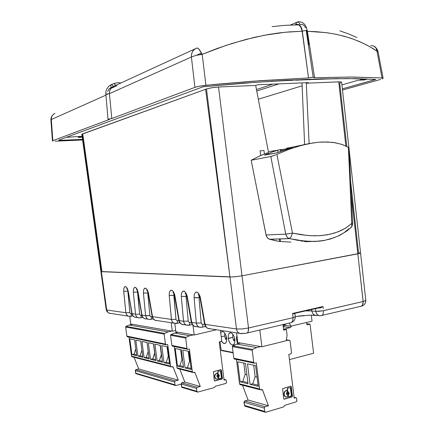<?xml version="1.0" encoding="UTF-8"?>
<svg xmlns="http://www.w3.org/2000/svg" width="434" height="434" viewBox="0 0 434 434"><rect width="100%" height="100%" fill="white"/><g stroke="black" fill="none" stroke-linecap="round" stroke-linejoin="round"><path stroke-width="0.65" d="M314.552 77.415L307.245 30.673L306.171 30.396L307.245 30.673L306.681 31.139L308.764 44.848M196.298 48.288L197.383 47.973L198.767 48.901L202.195 54.337L199.618 49.905L198.371 48.532L197.128 47.962L194.66 49.15L192.739 51.158L191.616 53.892L191.416 57.028L195.978 55.406L202.195 54.337L216.984 48.559L231.87 43.492L254.183 37.395L268.565 34.492L279.029 32.924L289.18 31.877L302.178 31.27L308.536 77.946L312.1 77.328L314.514 77.371M307.245 30.662L306.404 27.472L305.384 25.411L304.397 24.092L302.135 22.335L299.102 21.7L297.089 22.08L296.086 22.997L295.847 24.521L296.525 22.405L298.277 22.145L299.46 23.192L299.948 24.543L301.798 24.288L303.729 25.156L305.748 27.906M113.637 86.453L112.178 87.125L113.637 86.453M107.703 91.433L109.048 88.975L111.223 87.37L110.8 85.769L111.066 84.717L112.064 84.869L113.214 86.453L115.596 85.433L114.657 84.022L113.822 83.578L113.48 83.708L114.473 83.86L115.596 85.433L113.214 86.453L112.249 85.026L111.408 84.587L109.021 86.003L106.607 89.263L105.907 91.677L105.82 94.243M109.731 90.505L110.925 88.292L113.241 86.54L111.082 88.102L109.731 90.505L110.269 89.192L111.598 87.489L113.214 86.453L111.424 87.668L110.225 89.279L109.52 91.346L109.422 93.608L105.82 94.249L109.417 93.56M108.039 119.29L111.82 118.547L109.422 93.608L191.416 57.028L194.926 87.343L199.618 86.144L205.933 85.254L202.195 54.337L226.033 45.386L245.769 39.478L264.339 35.257L284.932 32.257L302.178 31.27L304.022 44.903L302.314 31.145L306.171 30.396L302.314 31.145L301.646 28.329L300.339 25.937L298.581 24.526L296.606 24.293L294.914 24.912L297.068 24.239L299.433 25.042L300.903 26.751L302.156 30.158L308.536 77.946L260.416 80.686L205.933 85.254L202.195 54.337L195.978 55.406L191.416 57.028L191.475 54.651L192.376 51.787L193.613 50.046L195.843 48.494L113.241 86.54M107.35 94.531L105.82 94.249L108.028 119.312M54.711 113.502L53.089 114.576L52.107 115.829L51.494 117.348L51.326 119.524L51.494 117.348L52.107 115.829L53.474 114.24L54.955 113.404M51.185 119.871L50.897 119.22L51.277 117.147L53.176 114.495M370.766 45.695L373.153 45.814L375.117 46.85L376.479 48.771L376.967 51.158L377.895 51.472L377.976 51.971M197.345 47.968L196.705 48.217L197.345 47.968M297.946 24.765L299.346 25.432L300.67 26.897L302.178 31.27L300.8 27.103L299.617 25.655L298.288 24.863L285.073 25.356L295.885 24.96M272.047 26.62L285.073 25.356M375.519 47.246L377.141 49.254L378.047 51.706L376.967 51.158L382.001 77.957L350.298 77.019L314.102 77.729L352.755 77.03L382.001 77.957L376.967 51.158L373.782 49.069L366.334 44.821L359.705 41.675L352.061 38.697L344.032 36.206L334.017 33.901L325.788 32.588L307.343 31.281L316.332 31.655L327.811 32.865L336.014 34.297L346.365 36.868L353.932 39.369L363.139 43.232L369.405 46.471L376.967 51.158L376.05 47.941L373.576 45.944M339.86 30.885L348.621 33.923L356.889 37.552M191.416 57.028L194.926 87.343L111.82 118.547L109.422 93.608L191.416 57.028M108.164 119.393L109.33 119.448M52.471 141.012L52.85 140.687L51.326 119.524L105.901 95.176L51.326 119.524L52.709 141.11M55.183 141.191L82.623 139.97L55.183 141.191M382.001 77.957L382.951 78.131L383.01 78.473M58.726 140.117L203.009 86.8L243.615 83.182L286.907 80.29L321.572 78.858L355.278 78.597L375.703 79.487L375.258 79.655L375.198 79.341L375.258 79.655L342.361 88.878L375.741 79.427L348.198 78.527L306.475 79.368L254.98 82.324L203.009 86.8L58.726 140.117M382.224 78.907L383.027 78.462L382.951 78.136M314.102 77.729L314.46 77.339L313.044 77.257L308.536 77.946L252.957 81.229L214.022 84.489L199 86.263L194.926 87.343L111.82 118.547L109.726 118.807M82.541 139.368L58.747 140.383L82.541 139.368M364.202 79.992L366.6 79.308L364.202 79.992L358.099 80.252L341.921 84.896L358.099 80.252L364.202 79.992M78.239 136.564L78.359 137.475L80.729 137.366L78.359 137.475L81.549 136.341L66.331 137.301L81.549 136.341L78.359 137.475L78.239 136.564M205.613 89.29L206.448 88.992L205.613 89.29L229.949 277.006L234.995 276.789L242.015 275.812L235.423 276.746L242.015 275.812L218.541 87.028L211.852 87.744L206.448 88.992L229.949 277.006L235.543 276.735L242.015 275.812L218.541 87.028L211.732 87.76L206.448 88.992L229.949 276.979L205.613 89.29L81.842 134.263L82.286 134.003L101.399 271.673L101.957 271.575L82.737 133.846L82.286 134.003L101.399 271.646L82.737 133.846L101.399 271.673L229.933 276.859L101.957 271.575L82.737 133.846L205.613 89.29M350.677 181.813L358.549 252.745L359.471 252.762L358.555 252.745M292.516 80.002L292.554 80.333L271.543 81.196M295.635 80.209L338.607 78.549L295.635 80.209L296.975 79.785L295.635 80.209M360.546 253.055L357.828 253.857L360.546 253.055M246.116 333.252L247.223 332.965L248.129 331.766L248.503 327.995L241.939 328.988L236.449 328.967L241.939 328.988L248.503 327.995L242.015 275.812L357.828 253.857L351.312 195.164L357.828 253.857L360.296 253.223L242.015 275.812L357.828 253.857L363.122 301.521L365.195 300.892L365.802 300.301M338.732 81.842L345.849 145.981L338.732 81.842L306.301 83.241L339.399 81.82L341.591 82.102L338.732 81.842M348.882 147.663L341.591 82.102M130.488 316.386L131.214 315.773L131.388 313.858L130.412 313.641L129.88 312.654L125.86 312.773L126.576 314.742L128.128 316.098L108.945 313.142L106.959 311.639L106.2 309.757L100.894 271.559L230.02 277.022L235.423 276.746L229.955 277.017L236.514 329.363L237.165 331.196L238.315 332.623L239.845 333.486L241.597 333.643L239.877 333.496L238.342 332.65L237.176 331.218L236.514 329.368L229.955 277.017L101.399 271.673L106.715 309.968L106.2 309.757L106.715 309.968L108.017 312.518L109.357 313.305L110.979 313.456L109.477 313.343L108.207 312.681L107.285 311.617L106.715 309.968L101.399 271.673L100.894 271.565L81.836 134.301M271.516 81.196L292.554 80.333L293.796 79.937L292.554 80.333M346.75 146.415L339.719 83.095L340.614 82.802M147.734 292.961L147.75 291.8L147.734 292.961L143.464 293.113L148.086 292.896L147.734 292.961L149.882 315.545L146.811 315.827L145.618 315.664L149.882 315.545L147.734 292.961M137.507 292.044L137.497 291.089L137.507 292.044L133.357 292.196L137.757 292.001L139.629 314.064L136.352 314.325L139.629 314.064L137.507 292.044M127.786 291.176L127.759 290.444L127.786 291.176L123.75 291.322L127.949 291.143L129.88 312.654L127.786 291.176M294.914 313.419L294.247 313.853L292.565 313.467L294.789 313.353M320.325 307.912L317.661 308.135L320.325 307.912L320.308 307.532L320.325 307.912L320.78 307.82L323.032 306.54L320.325 307.912M320.91 307.391L323.032 306.54L292.565 313.467L294.746 313.364L320.558 307.484L323.032 306.54L292.565 313.467L293.037 317.71L295.294 316.733L295.31 317.796L294.154 320.742L291.583 322.576L292.869 320.612L293.037 317.71L295.294 316.777L294.925 313.397L294.523 313.402L320.916 307.391L294.93 313.31M141.158 315.296L140.139 315.051L139.629 314.064L140.139 315.051L141.158 315.296L141.083 316.912L140.562 317.807L141.083 316.901L141.158 315.296L141.75 315.176L141.158 315.296M151.433 316.809L150.457 316.608L149.882 315.545L150.397 316.56L151.433 316.809L151.352 318.453L150.81 319.375L151.352 318.442L151.433 316.809L152.508 316.674L151.433 316.809M176.443 323.46L177.387 322.744L177.614 320.661L176.529 320.401L175.992 319.321L171.425 319.446L175.992 319.321L173.915 293.72L173.801 295.294L169.217 295.451L174.419 295.174L173.801 295.294L175.992 319.321L176.529 320.401L177.614 320.661L177.642 321.198L176.909 323.363L173.882 323.156L176.34 323.476M188.638 325.343L189.653 324.589L189.897 322.467L188.79 322.202L188.242 321.095L183.522 321.22L188.242 321.095L186.029 296.389L186.197 294.653L186.029 296.389L181.298 296.552L186.777 296.243L186.029 296.389L188.242 321.095L188.79 322.202L189.897 322.467L189.913 323.276L189.153 325.229L186.029 325.028L188.535 325.359M202.89 324.377L201.761 324.106L201.208 322.967L196.331 323.091L201.208 322.967L198.962 297.377L199.206 295.652L198.978 297.545L194.085 297.713L196.656 297.838L199.873 297.371L198.978 297.545L201.235 323.162L201.761 324.106L202.89 324.377L202.759 326.162L202.108 327.209L202.765 326.151L202.89 324.377L204.56 324.008L202.89 324.377M294.908 313.408L294.312 313.853L292.565 313.467L293.037 317.71L248.503 327.995L248.508 330.296L247.96 332.108L247.185 332.992L245.752 333.323L240.268 333.496L207.805 328.386L206.237 327.111L205.081 324.372L204.609 324.306L205.081 324.372L205.743 326.373L207.051 327.92L208.662 328.701L210.23 328.76M323.287 308.601L323.032 306.54L323.287 308.601M319.896 315.806L318.529 315.502L317.249 314.59L316.299 313.174L315.778 311.335L319.478 311.292L323.542 310.663L323.053 314.249L322.05 315.409L320.791 315.719M128.128 316.098L126.641 314.834L125.86 312.773L129.88 312.654L130.384 313.619L131.388 313.858L131.149 315.93L130.043 316.435L128.128 316.098L130.406 316.397M127.574 289.055L126.695 288.534L127.536 289.809L128.068 291.756L128.025 290.362L126.912 287.78L125.757 286.641L124.791 286.673L123.864 288.35L123.75 291.322L123.831 288.512L124.623 286.793L125.952 286.749L127.281 288.415L128.296 291.518L131.963 314.292L133.629 316.603L134.469 317.075L132.858 315.692L132.077 313.684L132.658 315.372L133.623 316.532L134.925 317.259L136.623 317.411M137.394 289.89L136.46 289.359L137.215 290.368L137.898 292.652L138.175 292.635L137.86 291.225L136.699 288.572L135.484 287.4L134.475 287.433L133.493 289.147L133.357 292.196L133.466 289.261L134.404 287.471L135.793 287.579L137.171 289.397L138.153 292.483L137.893 292.652L141.896 315.762L142.661 317.221L143.882 318.317L142.564 316.771L142.032 315.138L142.493 316.63L143.605 318.062L145.086 318.854L146.659 318.957M147.153 290.59L146.735 290.232L147.609 291.447L148.233 293.59L148.536 293.574L148.206 292.125L147.001 289.402L145.726 288.203L144.658 288.23L143.616 289.988L143.464 293.113L143.616 289.988L144.527 288.312L146.014 288.36L147.462 290.194L148.499 293.346L148.227 293.59L152.301 317.151L152.947 318.545L154.135 319.766L154.992 320.243L153.321 318.789L152.508 316.674L153.11 318.447L154.113 319.674L155.622 320.482L157.227 320.585M173.421 292.847L172.938 292.489L173.871 293.634L174.598 295.988L174.973 295.977L174.609 294.431L173.264 291.529L171.831 290.243L170.622 290.265L169.423 292.131L169.217 295.451L169.39 292.25L170.54 290.308L172.238 290.465L173.817 292.435L174.973 295.977L174.587 295.977L178.841 320.547L179.231 320.59L178.841 320.542L178.96 321.079L179.649 322.57L180.913 323.873L181.841 324.382L180.164 322.956L179.231 320.59L179.725 322.218L180.918 323.78L182.497 324.637L184.173 324.74M185.757 293.905L185.231 293.53L186.224 294.708L186.973 297.111L187.385 297.106L187.011 295.516L185.6 292.527L184.087 291.198L182.806 291.219L181.531 293.134L181.298 296.552L181.548 293.075L182.757 291.247L183.56 291.068L184.558 291.458L186.284 293.661L187.385 297.106L186.967 297.1L191.356 322.375L191.785 322.424L191.356 322.37L191.481 322.923L192.191 324.458L193.493 325.798L194.448 326.33L192.739 324.86L191.785 322.424L192.43 324.372L193.656 325.831L195.289 326.634L196.824 326.694M198.815 295.028L198.24 294.621L199.233 295.7L200.085 298.299L200.535 298.299L200.145 296.661L198.663 293.585L197.069 292.212L195.712 292.228L194.351 294.198L194.085 297.713L194.329 294.263L195.734 292.218L196.683 292.098L197.698 292.576L199.591 295.18L200.535 298.299L200.074 298.294L204.739 324.876L205.819 326.927L207.805 328.386M171.425 319.446L172.2 321.643L173.882 323.156L172.271 321.746L171.479 319.804L169.217 295.451L171.425 319.446L152.508 316.674L148.536 293.574L152.508 316.674L171.425 319.446M183.522 321.22L184.396 323.596L186.029 325.028L184.39 323.585L183.582 321.583L181.298 296.552L183.522 321.22L179.231 320.59L174.973 295.977L179.231 320.59L183.522 321.22M194.448 326.33L198.886 327.014L197.215 325.527L196.331 323.091L196.868 324.936L197.92 326.352L199.602 327.285L201.43 327.344M201.55 327.328L198.886 327.014M290.997 322.815L292.028 322.212L292.717 321.079L293.037 317.71L248.503 327.995L242.015 275.812L357.828 253.857L363.16 301.956L362.406 305.292L361.446 306.198L360.247 306.469L361.321 306.263L362.385 305.33L363.057 303.637L363.122 301.521L323.542 310.663L323.037 314.281L322.245 315.274L321.057 315.681L319.109 315.659L317.737 315.024L316.538 313.63L315.844 311.742L315.778 311.335L323.297 310.722L363.817 301.353L365.802 300.42L349.186 150.392M311.748 310.95L313.169 314.135L314.862 315.23L316.543 315.334L315.816 315.393L314.541 315.111L313.142 314.108L311.748 310.95L315.778 311.335L315.447 308.639L315.778 311.335L311.748 310.95L311.563 309.523L311.748 310.95L305.444 310.918M140.204 317.883L138.565 317.834L137.193 317.227L136.026 315.876L135.489 314.183L135.978 315.778L137.014 317.086L138.451 317.834L140.122 317.894M150.419 319.457L148.759 319.413L147.256 318.713L146.171 317.406L145.618 315.664L146.16 317.39L147.256 318.713L148.64 319.408L150.332 319.467M290.422 322.847L247.185 332.992M314.938 315.171L313.381 315.111L314.938 315.171M242.026 333.567L246.024 333.241M296.981 316.31L304.223 315.464M288.415 393.247L287.948 394.229L287.167 393.942L287.829 394.273L288.377 393.692L288.236 392.808L287.552 392.656L287.075 393.638L287.65 392.624L288.415 393.247M287.818 392.602L286.923 393.074L287.259 394.191L286.907 393.117L287.693 392.558M287.346 395.092L286.391 393.703L287.178 391.549L286.391 393.703L287.346 395.092M284.118 394.495L284.639 391.837L286.494 390.258L284.688 391.75L284.113 394.452L285.306 396.736L287.346 397.105L285.252 396.692L283.907 394.441L284.286 395.7L285.192 396.752L286.017 397.105L284.563 396.144L283.917 394.539L284.4 391.821L286.283 390.209L284.427 391.783L283.923 393.264L284.118 394.495M287.069 390.687L286.532 390.247L287.02 390.508L287.178 391.549L287.069 390.687M287.384 397.094L287.775 396.388L287.384 397.094M287.823 391.359L289.087 393.058L288.317 395.341L288.854 392.916L287.606 391.305L289.071 392.971L288.914 394.175L288.301 394.696L288.881 393.101L287.606 391.305L287.297 388.674L287.693 388.137L287.514 388.886L287.91 388.186L287.509 388.793L287.823 391.359L287.303 388.837L287.823 391.359M288.561 396.589L288.317 395.341L288.485 396.41L288.957 396.633L288.209 396.144L288.447 396.546M290.937 396.052L291.328 395.352L290.986 396.036L288.957 396.633L290.937 396.052M290.422 388.056L289.89 387.622L290.411 387.98L291.328 395.352L290.422 388.056M283.982 399.161L292.136 396.53L290.84 386.26M264.284 408.144L264.458 407.287L265.06 406.777L264.442 407.314L264.284 408.144L244.054 402.264L264.284 408.144L264.751 411.682L265.749 412.267L265.299 412.267L264.724 411.578L264.284 408.144M244.814 400.951L244.044 402.144L244.494 405.627L245.243 406.262L244.912 406.175L244.451 405.432L264.697 411.443L244.451 405.432L244.266 401.363L244.814 400.951L265.06 406.777L244.814 400.951L248.074 400.018L268.402 405.79L248.074 400.018L244.814 400.951M295.652 397.728L296.297 397.853L296.65 398.542L296.113 397.745L294.111 397.332L295.652 397.728L294.214 398.152L295.652 397.728M284.145 399.139L291.925 396.969L292.228 395.982L292.342 396.605L284.346 399.204L283.652 398.683L282.572 388.777L290.628 386.2L291.295 386.748L292.332 396.622L284.362 399.199L283.652 398.667L282.605 388.723L290.59 386.211L291.301 386.792L290.737 386.189M234.479 359.086L233.801 358.278L232.336 346.647L233.801 358.245L253.733 362.374L252.219 350.303L232.336 346.647L232.651 345.882L236.66 344.026L240.615 343.066L236.66 344.026L256.646 347.558L260.698 346.554L256.646 347.558L252.637 349.446L232.749 345.827L252.637 349.446L256.646 347.558L236.66 344.026L232.391 346.224L232.336 346.647L252.219 350.303L252.637 349.446L252.214 350.287L253.733 362.401L254.08 363.068L254.796 363.236L254.118 363.101L253.733 362.374L233.801 358.245L234.707 359.102M260.65 389.813L259.955 389.672L259.592 388.967L260.188 389.803L261.81 389.515L262.543 390.025L261.013 389.71L262.581 390.112L268.402 405.79L265.06 406.777L268.402 405.79L262.543 390.025L261.892 389.52L260.65 389.813M239.492 383.819L240.116 384.638L239.492 383.819L259.592 388.967L239.492 383.819L236.422 359.461L239.492 383.819M284.547 405.497L283.793 406.848L284.547 405.497M296.905 400.577L296.167 401.906L296.905 400.913L296.65 398.542L296.905 400.577M289.494 340.294L290.064 340.88L289.641 340.31L286.397 339.822L289.494 340.294L286.304 340.392L289.494 340.294M291.512 352.598L290.769 353.9L291.523 352.723L290.064 340.88L291.512 352.598M218.72 375.79L218.28 376.641L217.548 376.343L218.09 376.69L218.682 376.18L218.59 375.448L217.895 375.28L217.483 376.115L218.014 375.236L218.72 375.79M218.188 375.22L217.342 375.741L217.754 376.631L217.331 375.79L218.09 375.188M217.727 377.385L216.854 376.132L217.586 374.298L216.859 376.164L217.727 377.385M214.765 376.826L215.253 374.515L216.962 373.164L215.275 374.477L214.759 376.788L215.817 378.768L217.722 379.137L215.801 378.752L214.602 376.788L215.253 378.339L216.517 379.126L215.774 378.811L214.618 376.913L215.09 374.471L216.799 373.126L215.09 374.471L214.624 375.763L214.765 376.826M217.488 373.544L217 373.159L217.445 373.386L217.586 374.298L217.488 373.544M217.754 379.132L218.118 378.524L217.754 379.132M218.183 374.141L219.333 375.6L218.622 377.613L219.159 375.513L218.014 374.097L218.986 374.84L219.349 375.768L218.638 377.059L219.181 375.676L218.014 374.097L217.738 371.813L218.269 371.374L217.901 371.867L218.183 374.141L217.743 371.943L218.183 374.141M218.714 378.367L219.208 378.746L218.622 378.529L218.942 378.719L218.454 377.569L218.714 378.367M221.025 378.264L221.389 377.656L221.123 378.231L219.208 378.746L221.025 378.264M220.581 371.287L220.092 370.902L220.564 371.189L221.389 377.656L220.581 371.287M214.64 380.895L222.165 378.703L221.004 369.735M196.531 388.452L197.248 387.269L196.531 388.452L181.146 383.976L196.531 388.452L196.917 391.425L197.437 392.043L197.861 392.048L196.955 391.549L196.531 388.452M181.846 382.842L181.135 383.873L181.537 386.916L182.22 387.481L181.9 387.394L181.499 386.748L196.9 391.322L181.499 386.748L181.358 383.173L181.846 382.842L197.248 387.269L181.846 382.842L184.835 382.061L200.307 386.455L184.835 382.061L181.846 382.842M225.36 379.783L226 379.934L226.282 380.504L225.805 379.81L223.949 379.419L225.36 379.783L224.036 380.135L225.36 379.783M214.808 380.878L221.931 379.077L222.251 378.226L222.338 378.73L214.938 380.933L214.315 380.428L213.409 371.748L220.776 369.676L221.389 370.164L222.311 378.779L214.971 380.922L214.32 380.455L213.392 371.781L220.819 369.67L221.394 370.197L220.895 369.67M172.51 346.175L171.886 345.431L170.584 335.292L171.886 345.431L187.021 348.567L185.681 338.07L170.584 335.292L170.92 334.598L174.544 333.035L178.168 332.227L174.544 333.035L189.734 335.721L193.445 334.88L189.734 335.721L186.067 337.332L170.958 334.581L186.067 337.332L189.734 335.721L174.544 333.035L170.633 334.923L170.584 335.292L185.681 338.07L186.067 337.332L185.676 338.053L187.021 348.567L187.396 349.218L187.993 349.327L187.331 349.164L187.021 348.567L171.886 345.431L172.716 346.191M193.26 372.475L192.625 372.345L192.3 371.732L192.859 372.47L194.405 372.236L194.974 372.643L193.597 372.394L195.029 372.757L200.307 386.455L197.248 387.269L200.307 386.455L194.964 372.622L194.345 372.231L193.26 372.475M177.018 367.815L177.604 368.542L177.018 367.815L192.3 371.732L177.018 367.815L174.284 346.516L177.018 367.815M215.118 386.412L214.423 387.578L215.118 386.412M226.505 382.283L225.826 383.434L226.499 382.631L226.282 380.504L226.505 382.283M221.703 340.392L221.014 341.52L221.709 340.446L220.429 330.334L221.703 340.392M174.609 382.077L175.303 380.96L174.609 382.077L135.283 370.647L174.609 382.077L174.983 384.936L175.504 385.506L175.889 385.506L175.016 385.029L174.609 382.077M135.934 369.632L135.278 370.555L135.641 373.283L136.092 373.761L135.609 373.131L174.962 384.812L135.609 373.131L135.484 369.931L135.934 369.632L175.303 380.96L135.934 369.632L138.701 368.965L178.26 380.195L138.701 368.965L135.934 369.632M166.396 344.829L165.463 344.102L166.076 344.835L167.746 344.52L166.396 344.829M127.379 336.768L126.809 336.128L125.621 327.03L164.171 334.115L125.621 327.03L125.936 326.406L129.283 325.028L132.641 324.323L129.283 325.028L168.094 331.891L164.546 333.415L168.094 331.891L129.283 325.028L125.974 326.39L164.546 333.415L164.171 334.115L164.546 333.415L125.974 326.39L125.616 326.97L126.809 336.1L165.463 344.102L126.809 336.1L127.569 336.784M171.463 366.866L170.85 366.741L170.535 366.155L171.077 366.86L172.531 366.643L173.139 367.072L171.788 366.79L173.171 367.142L178.26 380.195L173.128 367.05L172.548 366.643L171.463 366.866M131.507 356.157L132.034 356.808L131.507 356.157L170.535 366.155L131.507 356.157L129.017 337.082L131.507 356.157M220.727 332.672L221.996 331.522L223.293 331.717L224.611 332.889L225.734 334.836L226.689 339.117L226.472 341.439L225.881 342.784L224.996 343.506L223.939 343.522L222.816 342.838L221.535 341.14L223.293 343.213L225.018 343.5L226.103 342.421L226.656 340.359L226.586 337.907L225.864 335.146L224.752 333.068L223.271 331.706L221.861 331.56L220.727 332.672M228.23 338.346L228.279 335.368L229.19 333.323L230.481 332.737L232.32 333.67L233.926 336.155L234.827 339.459L234.772 342.431L233.872 344.477L232.119 345.003L230.28 343.63L228.816 340.858L228.197 338.091L228.3 335.254L229.271 333.236L230.774 332.764L232.608 333.974L234.127 336.638L234.865 339.806L234.713 342.73L233.714 344.629L232.185 345.025L230.497 343.891L229.103 341.607L228.262 338.607L232.695 337.299L228.23 338.346M236.503 339.741L236.459 337.413L236.931 335.52L236.47 339.48L237.436 339.518L236.503 339.741L237.734 343.766L236.503 339.741M225.577 339.323L224.638 335.932L224.741 333.057L224.628 335.813L225.436 338.997L225.577 339.323L226.483 337.294L225.577 339.323L226.689 339.062L225.577 339.323M233.655 340.706L232.705 337.364L233.655 340.706L234.903 340.408L233.655 340.706L234.664 338.487L233.655 340.706M232.825 334.245L232.705 337.364L232.825 334.245M283.028 325.256L285.301 324.719L283.028 325.256M221.492 350.591L221.118 350.119L221.628 350.607M289.559 359.558L313.619 353.211L289.559 359.558M304.701 241.678L309.941 241.564M291.963 147.37L285.339 149.003L285.409 149.649L285.339 149.003L293.102 147.18L276.268 152.996L264.957 154.954L272.433 151.922L279.133 149.844L281.894 149.687L282.019 150.864L281.894 149.687L285.339 149.003L282.995 149.551L283.093 150.473L282.995 149.551L282.122 149.687M275.254 155.047L270.827 156.528L285.713 234.127L286.483 236.215L287.796 237.783L289.337 238.619L302.379 240.957L314.786 241.461L324.003 240.517L318.366 241.244L311.183 241.505L297.361 240.262L288.577 238.299L286.744 236.628L285.713 234.127L266.02 234.946L267.284 237.696L269.574 239.28L279.659 241.45L290.959 242.096M349.082 228.653L343.907 232.787L338.086 236.118M303.637 241.087L301.25 241.158L302.644 240.903M264.686 155.144L276.333 152.98L292.489 147.386M305.975 144.245L287.845 148.081L306.453 144.159M286.847 148.108L289.5 147.701L286.847 148.108M277.684 150.229L269.205 151.596M289.369 238.624L269.595 239.286L289.386 238.624L291.095 236.856L292.478 233.101L286.245 234.1L266.02 234.946L251.194 160.26L259.95 155.828L268.51 152.432L259.315 156.11L251.194 160.26L266.254 235.825L267.241 237.648L268.532 238.808L273.903 240.398L279.659 241.45L279.382 238.933L279.659 241.45L280.445 241.429L280.147 238.933L280.445 241.429M270.827 156.528L251.194 160.26L270.827 156.528L285.713 234.127L292.478 233.101L291.095 236.85L289.391 238.619L303.941 241.033L310.994 241.391L317.807 241.168L324.323 240.36L330.312 239.015L339.312 235.619L347.021 230.915L351.388 227.15L352.37 225.382L352.647 223.396L349.023 147.858L348.377 147.283L351.741 223.445L352.647 223.396L351.741 223.445L351.8 226.271L350.26 228.224L351.822 226.195L351.741 223.445L345.719 228.029L338.167 231.799L330.193 234.214L321.496 235.532L314.33 235.808L307.06 235.456L292.478 233.101L276.919 154.325L287.867 149.768L298.402 146.231L308.726 143.681L318.388 142.26L327.279 141.967L335.336 142.764L342.426 144.593L348.833 147.614M271.462 156.381L276.095 154.694M280.738 149.508L280.928 151.276L280.738 149.508L281.894 149.687M279.133 149.844L280.662 149.513M264.93 154.971L271.548 152.242L278.4 150.034M324.003 240.517L334.424 237.691M276.919 154.325L292.478 233.101L301.136 234.751L310.543 235.7L318.876 235.711L327.035 234.832L334.516 233.074L340.961 230.606L346.283 227.671L351.741 223.445L348.377 147.283L341.45 144.262L333.128 142.428L323.58 141.956L318.388 142.26L312.925 142.938L301.375 145.395L289.321 149.231L276.919 154.325M111.37 84.587L113.48 83.708M296.52 22.416L290.281 25.058M116.99 85.661L110.735 88.531M121.032 82.948L117.386 82.704L113.789 83.578M50.914 119.746L52.438 140.963M378.047 51.706L383.103 78.294M322.006 315.437L362.162 305.943L363.92 304.934L365.01 303.719L365.672 302.232L365.813 300.344M154.992 320.243L173.882 323.156M179.774 322.744L176.909 323.363M181.841 324.382L186.034 325.028M192.251 324.551L189.153 325.229M205.472 326.46L202.108 327.209M318.637 315.545L308.986 315.171L295.277 316.592M132.864 315.903L130.829 316.31M137.8 317.59L134.469 317.075M142.764 317.352L140.573 317.802M147.972 319.158L144.468 318.621M153.191 318.876L150.81 319.375M295.847 397.696L294.106 397.251M234.284 359.016L254.232 363.171M260.053 389.737L239.942 384.562M261.783 389.52L262.179 389.618M244.879 406.153L265.136 412.186M225.544 379.755L223.939 379.349M172.331 346.11L187.477 349.261M192.718 372.405L177.43 368.471M194.302 372.231L194.665 372.329M181.889 387.383L197.296 391.973M165.897 344.77L127.216 336.708M170.942 366.801L131.882 356.743M172.472 366.643L172.824 366.73M175.347 385.435L135.967 373.701M222.485 331.478L221.606 331.679M230.573 332.737L229.651 332.954M221.416 350.564L233.118 352.864M304.907 241.206L304.728 241.629M289.391 238.619L269.525 239.264M306.171 30.396L313.185 77.252L306.171 30.396M196.407 55.302L201.539 53.019L196.407 55.302M109.422 119.448L52.85 140.687L109.422 119.448M380.64 79.422L342.491 90.044L380.64 79.422M201.94 53.805L200.183 54.586L201.94 53.805M260.688 155.502L260.075 150.848L264.008 150.479L264.414 153.967L264.008 150.479L260.075 150.848L260.688 155.502M366.6 79.308L366.546 78.901L366.6 79.308L360.486 79.563L366.6 79.308M260.666 155.513L260.075 150.848L260.666 155.513M363.198 78.787L360.486 79.563L363.198 78.787M82.189 136.851L80.729 137.366L82.189 136.851M256.467 89.534L273.089 84.115L256.467 89.534M309.116 143.605L306.301 83.241L308.357 82.606L257.628 84.776L255.68 85.427L268.521 152.486L255.68 85.427L218.541 87.028L255.68 85.427L257.628 84.776L308.357 82.606L306.301 83.241L309.116 143.605M278.991 83.865L256.76 91.042L278.991 83.865M302.01 82.878L304.614 144.506L302.01 82.878M301.88 85.878L258.322 99.212L301.88 85.878M131.827 313.766L131.388 313.858L131.827 313.766M178.813 320.401L177.614 320.661L178.813 320.401M191.318 322.158L189.897 322.467L191.318 322.158M123.75 291.322L125.86 312.773L123.75 291.322M132.077 313.684L128.334 291.74L132.077 313.684L135.489 314.183L133.357 292.196L135.489 314.183L132.077 313.684M142.032 315.138L138.175 292.635L142.032 315.138L145.618 315.664L143.464 293.113L145.618 315.664L142.032 315.138M191.785 322.424L187.385 297.106L191.785 322.424L196.331 323.091L194.085 297.713L196.331 323.091L191.785 322.424M205.081 324.372L200.535 298.299L205.081 324.372L236.449 328.967L205.081 324.372M106.715 309.968L125.86 312.773L106.715 309.968M283.505 329.118L286.38 329.504L287.113 335.39L286.25 340.723L261.897 346.761L237.821 342.583L236.59 332.829L237.821 342.583L261.897 346.761L259.809 330.03L261.897 346.761L286.25 340.723L287.113 335.39L286.38 329.504L283.505 329.118M283.635 330.166L286.38 329.504L283.635 330.166L282.946 324.599L283.635 330.166M287.775 396.388L287.671 395.526L287.775 396.388M289.89 387.622L287.693 388.137L289.89 387.622M288.426 396.204L288.1 395.282L288.426 396.204M247.906 382.652L242.834 381.383L245.188 374.33L246.913 374.737L245.188 374.33L243.767 363.046L245.188 374.33L242.834 381.383L247.906 382.652M258.111 385.197L252.762 383.862L255.159 376.669L257.096 377.124L255.159 376.669L253.716 365.157L255.159 376.669L252.762 383.862L258.111 385.197M292.445 396.036L291.084 386.743L292.445 396.036M248.053 383.819L240.176 381.839L242.834 381.383L240.176 381.839L237.648 361.744L245.487 363.41L248.053 383.819L240.176 381.839L237.648 361.744L245.487 363.41L248.053 383.819M247.488 363.833L255.648 365.569L258.257 386.39L250.06 384.329L252.762 383.862L250.06 384.329L247.488 363.833L255.648 365.569L258.257 386.39L250.06 384.329L247.488 363.833M256.32 362.84L254.796 363.236L256.32 362.84L259.592 388.967L256.32 362.84M290.769 353.9L288.8 354.41L290.769 353.9M265.749 412.267L283.793 406.848L265.749 412.267M284.53 405.394L296.167 401.906L284.53 405.394M294.214 398.152L288.8 354.41L294.214 398.152M242.514 385.224L248.074 400.018L242.514 385.224M216.593 329.742L194.21 335.01L175.9 331.836L174.826 323.476L175.9 331.836L194.21 335.01L192.978 325.381L194.21 335.01L216.593 329.742M218.118 378.524L218.025 377.77L218.118 378.524M220.092 370.902L218.107 371.336L220.092 370.902M183.381 366.546L179.866 365.667L181.949 359.515L182.492 359.64L181.949 359.515L180.68 349.641L181.949 359.515L179.866 365.667L183.381 366.546M191.117 368.477L187.428 367.555L189.544 361.294L190.217 361.451L189.544 361.294L188.258 351.252L189.544 361.294L187.428 367.555L191.117 368.477M222.414 378.269L221.226 370.159L222.414 378.269M183.511 367.565L177.511 366.057L179.866 365.667L177.511 366.057L175.249 348.486L181.228 349.755L183.511 367.565L177.511 366.057L175.249 348.486L181.228 349.755L183.511 367.565M182.747 350.081L188.931 351.394L191.253 369.518L185.036 367.951L187.428 367.555L185.036 367.951L182.747 350.081L188.931 351.394L191.253 369.518L185.036 367.951L182.747 350.081M189.387 348.996L187.993 349.327L189.387 348.996L192.3 371.732L189.387 348.996M221.014 341.52L219.203 341.949L221.014 341.52M197.861 392.048L214.423 387.578L197.861 392.048M215.107 386.32L225.826 383.434L215.107 386.32M224.036 380.135L219.203 341.949L224.036 380.135M179.784 369.074L184.835 382.061L179.784 369.074M129.739 316.462L130.721 323.992L172.32 331.213L130.721 323.992L129.739 316.462M175.721 330.464L172.32 331.213L175.721 330.464M171.235 322.75L172.32 331.213L171.235 322.75M149.079 357.985L146.285 357.285L148.249 351.616L147.039 342.497L148.222 351.611L146.285 357.285L149.079 357.985M152.719 358.891L154.808 353.151L153.484 343.864L154.683 353.124L152.719 358.891L155.649 359.623L152.719 358.891L150.495 359.254L152.719 358.891M166.227 362.265L168.256 356.303L168.582 356.379L168.256 356.303L167.019 346.739L168.256 356.303L166.227 362.265L169.444 363.068L166.227 362.265L163.944 362.64L166.227 362.265M162.43 361.316L159.365 360.551L161.584 354.741L160.146 345.28L161.361 354.686L159.365 360.551L162.43 361.316M136.547 354.86L133.998 354.22L135.788 348.996L133.998 354.22L136.547 354.86M140.046 355.728L141.918 350.254L140.046 355.728L142.715 356.395L140.046 355.728L137.887 356.081L140.046 355.728M149.198 358.929L144.093 357.643L146.285 357.285L144.093 357.643L141.983 341.422L147.072 342.502L149.198 358.929L144.093 357.643L141.983 341.422L147.072 342.502L149.198 358.929M148.363 342.779L153.609 343.891L155.768 360.583L150.495 359.254L148.363 342.779L153.609 343.891L155.768 360.583L150.495 359.254L148.363 342.779M161.746 345.621L167.35 346.809L169.569 364.055L163.944 362.64L161.746 345.621L167.35 346.809L169.569 364.055L163.944 362.64L161.746 345.621M154.943 344.173L160.368 345.328L162.555 362.292L157.108 360.92L159.365 360.551L157.108 360.92L154.943 344.173L160.368 345.328L162.555 362.292L157.108 360.92L154.943 344.173M129.82 338.835L134.594 339.849L136.667 355.771L131.871 354.562L133.998 354.22L131.871 354.562L129.82 338.835L134.594 339.849L136.667 355.771L131.871 354.562L129.82 338.835M135.809 340.11L140.735 341.157L142.835 357.323L137.887 356.081L135.809 340.11L140.735 341.157L142.835 357.323L137.887 356.081L135.809 340.11M175.303 380.96L178.26 380.195L175.303 380.96M165.463 344.102L164.171 334.115L165.463 344.102M170.535 366.155L167.746 344.52L170.535 366.155M134.057 357.307L138.701 368.965L134.057 357.307M181.162 384.133L175.889 385.506L181.162 384.133M168.094 331.891L171.68 331.104L168.094 331.891M284.324 324.279L282.984 324.882L284.324 324.279M284.937 324.133L285.832 325.576L290.785 326.2L289.38 323.091L290.785 326.2L285.832 325.576L284.937 324.133M311.303 315.111L312.041 321.155L290.785 326.2L312.041 321.155L311.303 315.111M224.644 335.976L221.242 336.768L224.644 335.976M234.658 342.355L234.854 341.927L234.658 342.355M284.997 324.236L285.035 324.54L284.281 324.442L285.035 324.54L284.997 324.236M233.069 352.457L221.118 350.119L233.069 352.457M285.426 324.925L283.228 326.873L285.426 324.925M291.87 325.945L290.248 327.632L283.635 326.775L290.248 327.632L283.831 329.162L290.248 327.632L291.87 325.945M306.952 324.882L306.654 322.435L306.952 324.882L310.05 324.138L306.952 324.882M220.06 341.748L221.118 350.119L220.06 341.748M306.816 323.759L310.05 324.138L313.619 353.211L310.05 324.138L306.816 323.759M280.581 151.406L280.38 149.562L280.581 151.406M301.25 241.158L304.375 241.071M265.413 154.732L265.494 155.101L265.413 154.732M277.977 152.426L277.733 150.213L277.977 152.426"/></g></svg>
